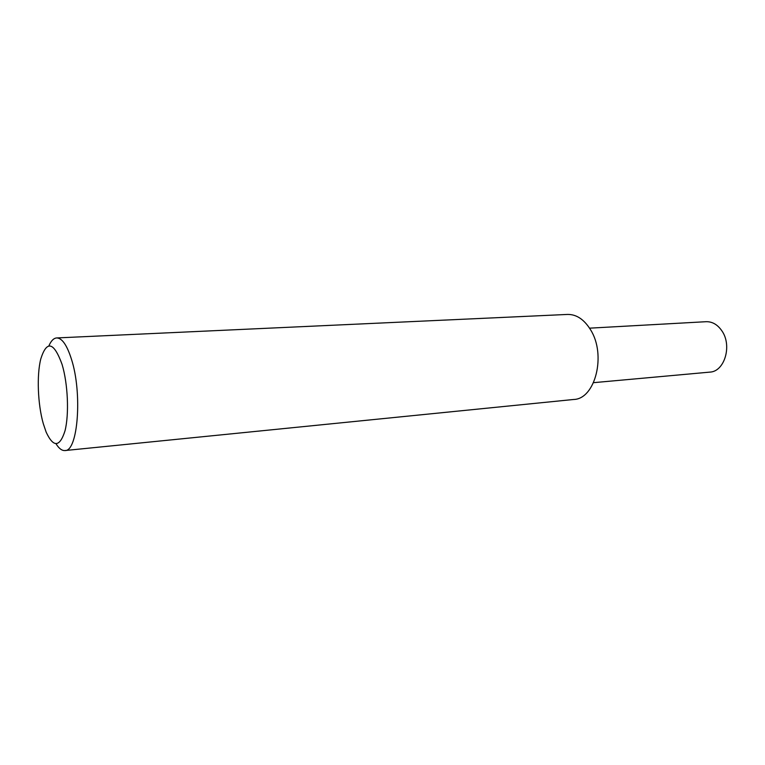 <?xml version="1.0" encoding="UTF-8"?>
<svg xmlns="http://www.w3.org/2000/svg" width="765" height="765" viewBox="0 0 765 765"><rect width="100%" height="100%" fill="white"/><g stroke="black" fill="none" stroke-linecap="round" stroke-linejoin="round"><path stroke-width="1.15" d="M48.864 345.914C51.073 340.817 53.684 338.159 56.696 337.939C62.032 338.015 66.938 345.072 71.422 359.11C82.543 393.22 77.925 451.752 64.929 450.547C61.927 450.767 58.953 448.51 56.027 443.796M56.696 337.939L567.515 314.434C576.418 314.281 584.097 319.387 590.542 329.753C606.53 354.769 595.294 399.062 573.731 399.473L64.929 450.547M43.289 423.657C37.762 404.35 36.615 375.108 40.803 358.861C46.78 340.071 53.866 341.917 62.07 364.398C67.913 383.724 69.242 414.209 65.015 430.8C59.746 447.296 53.464 447.755 46.158 432.158L43.289 423.657M589.566 328.166L706.085 321.702C712.263 321.539 717.513 324.561 721.835 330.776C732.411 345.541 724.541 371.733 709.777 372.125L593.544 382.672"/></g></svg>
